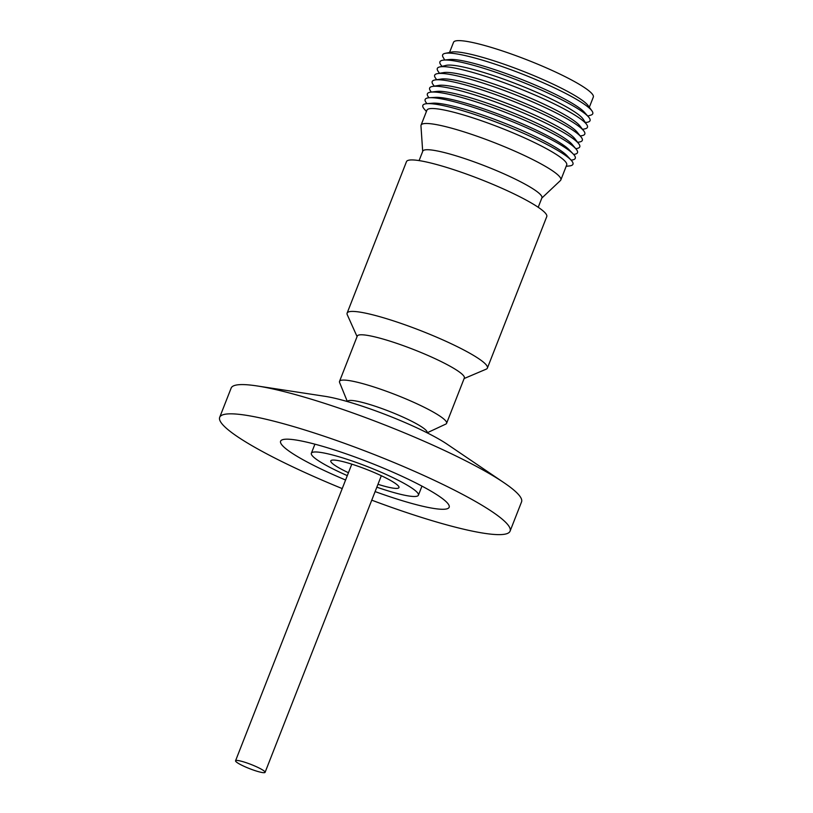 <?xml version="1.0" encoding="UTF-8"?>
<svg xmlns="http://www.w3.org/2000/svg" width="813" height="813" viewBox="0 0 813 813"><rect width="100%" height="100%" fill="white"/><g stroke="black" fill="none" stroke-linecap="round" stroke-linejoin="round"><path stroke-width="1.22" d="M487.394 368.076L546.763 216.593A75.335 10.508 -158.6 0 0 531.468 203.077A75.335 10.508 -158.6 0 0 455.189 170.161A75.335 10.508 -158.6 0 0 406.49 161.624L347.121 313.107A75.335 10.508 21.4 0 1 373.37 314.977A75.335 10.508 21.4 0 1 472.099 354.559A75.335 10.508 21.4 0 1 487.394 368.076A75.335 10.508 21.4 0 1 486.154 369.183L464.132 378.543M347.354 401.551L339.61 382.527A57.489 8.018 21.4 0 1 339.529 381.368L357.283 336.064A57.489 8.018 21.4 0 1 377.313 337.497A57.489 8.018 21.4 0 1 452.668 367.7A57.489 8.018 21.4 0 1 464.335 378.015L446.591 423.319A57.489 8.018 21.4 0 1 445.737 424.122L427.13 432.811M357.08 336.592L347.283 314.763A75.335 10.508 21.4 0 1 347.121 313.107M339.529 381.368A57.489 8.018 21.4 0 1 359.559 382.791A57.489 8.018 21.4 0 1 434.914 413.004A57.489 8.018 21.4 0 1 446.591 423.319M538.206 207.285L541.915 197.823A63.963 8.923 -158.6 0 0 528.917 186.35A63.963 8.923 -158.6 0 0 464.152 158.403A63.963 8.923 -158.6 0 0 422.801 151.147L419.091 160.598M347.507 401.592L347.588 401.388A42.693 5.955 21.4 0 1 362.456 402.445A42.693 5.955 21.4 0 1 418.41 424.884A42.693 5.955 21.4 0 1 427.079 432.536L426.998 432.74M541.804 198.098L560.442 180.527A75.07 10.467 -158.6 0 0 560.838 179.947A75.07 10.467 -158.6 0 0 545.604 166.482A75.07 10.467 -158.6 0 0 469.589 133.678A75.07 10.467 -158.6 0 0 421.053 125.161A75.07 10.467 -158.6 0 0 420.961 125.863L422.689 151.421M560.838 179.947L566.702 164.978A75.07 10.467 -158.6 0 0 551.468 151.513A75.07 10.467 -158.6 0 0 453.075 112.062A75.07 10.467 -158.6 0 0 426.927 110.202L421.053 125.161M566.194 166.279L569.273 165.964A80.619 11.25 -158.6 0 0 571.183 160.232A80.619 11.25 -158.6 0 0 556.59 149.785A80.619 11.25 -158.6 0 0 450.92 107.418A80.619 11.25 -158.6 0 0 426.866 103.668A80.619 11.25 -158.6 0 0 424.376 109.176L426.419 111.493M571.183 160.232L567.169 155.862A75.07 10.467 -158.6 0 0 553.572 146.137A75.07 10.467 -158.6 0 0 487.028 116.594A75.07 10.467 -158.6 0 0 432.78 103.2L426.866 103.668M571.133 160.171L572.586 159.897A80.619 11.25 -158.6 0 0 573.236 154.013A80.619 11.25 -158.6 0 0 558.917 143.85A80.619 11.25 -158.6 0 0 453.248 101.493A80.619 11.25 -158.6 0 0 429.589 97.712A80.619 11.25 -158.6 0 0 426.063 102.479L426.947 103.668M573.236 154.013L569.181 149.795A75.07 10.467 -158.6 0 0 555.838 140.344A75.07 10.467 -158.6 0 0 457.455 100.893A75.07 10.467 -158.6 0 0 435.422 97.377L429.589 97.712M573.632 154.44L574.598 154.277A80.619 11.25 -158.6 0 0 576.153 149.135A80.619 11.25 -158.6 0 0 561.133 138.2A80.619 11.25 -158.6 0 0 455.463 95.832A80.619 11.25 -158.6 0 0 430.758 92.154A80.619 11.25 -158.6 0 0 428.4 96.981L429 97.753M576.153 149.135L572.21 144.45A75.07 10.467 -158.6 0 0 459.833 94.826A75.07 10.467 -158.6 0 0 436.835 91.402L430.758 92.154M575.736 148.637L576.376 148.555A80.619 11.25 -158.6 0 0 578.734 143.718A80.619 11.25 -158.6 0 0 457.729 90.05A80.619 11.25 -158.6 0 0 432.536 86.432A80.619 11.25 -158.6 0 0 430.981 91.574L431.398 92.072M578.734 143.718L574.872 138.738A75.07 10.467 -158.6 0 0 560.594 128.21A75.07 10.467 -158.6 0 0 462.211 88.759A75.07 10.467 -158.6 0 0 438.756 85.395L432.536 86.432M577.657 142.336L579.608 141.97A80.619 11.25 -158.6 0 0 581.132 137.062A80.619 11.25 -158.6 0 0 565.939 125.924A80.619 11.25 -158.6 0 0 460.27 83.566A80.619 11.25 -158.6 0 0 435.311 79.918A80.619 11.25 -158.6 0 0 433.095 84.552L434.274 86.137M581.132 137.062L577.23 132.234A75.07 10.467 -158.6 0 0 563.084 121.869A75.07 10.467 -158.6 0 0 464.701 82.418A75.07 10.467 -158.6 0 0 441.449 79.024L435.311 79.918M580.248 135.974L582.098 135.629A80.619 11.25 -158.6 0 0 583.764 130.893A80.619 11.25 -158.6 0 0 568.419 119.582A80.619 11.25 -158.6 0 0 495.127 87.204A80.619 11.25 -158.6 0 0 437.567 73.607A80.619 11.25 -158.6 0 0 435.575 78.2L436.693 79.715M583.764 130.893L579.903 125.913A75.07 10.467 -158.6 0 0 565.624 115.385A75.07 10.467 -158.6 0 0 467.241 75.934A75.07 10.467 -158.6 0 0 443.776 72.57L437.567 73.607M582.575 129.369L585.086 128.8A80.619 11.25 -158.6 0 0 586.813 124.704A80.619 11.25 -158.6 0 0 540.106 97.286A80.619 11.25 -158.6 0 0 465.402 70.467A80.619 11.25 -158.6 0 0 439.528 66.991A80.619 11.25 -158.6 0 0 438.024 71.168L439.477 73.292M586.813 124.704L583.145 119.135A75.07 10.467 -158.6 0 0 539.659 93.607A75.07 10.467 -158.6 0 0 470.097 68.627A75.07 10.467 -158.6 0 0 446.012 65.396L439.528 66.991M585.37 122.509L586.651 122.357A80.619 11.25 -158.6 0 0 588.5 116.909A80.619 11.25 -158.6 0 0 468.003 63.841A80.619 11.25 -158.6 0 0 443.593 60.121A80.619 11.25 -158.6 0 0 441.256 65.375L442.079 66.361M588.5 116.909L584.517 112.387A75.07 10.467 -158.6 0 0 472.312 62.977A75.07 10.467 -158.6 0 0 449.589 59.512L443.593 60.121M587.758 116.076L590.919 115.1A80.619 11.25 -158.6 0 0 591.925 110.853A80.619 11.25 -158.6 0 0 576.387 99.277A80.619 11.25 -158.6 0 0 470.717 56.91A80.619 11.25 -158.6 0 0 445.199 53.353A80.619 11.25 -158.6 0 0 443.044 57.154L444.701 60.01M591.925 110.853L588.145 105.619A75.07 10.467 -158.6 0 0 573.673 94.836A75.07 10.467 -158.6 0 0 504.883 64.491A75.07 10.467 -158.6 0 0 451.53 52.083L445.199 53.353M589.323 107.265L593.317 97.093A75.07 10.467 -158.6 0 0 578.073 83.617A75.07 10.467 -158.6 0 0 502.058 50.823A75.07 10.467 -158.6 0 0 453.532 42.306L449.538 52.479M377.974 484.304A36.605 5.102 -158.6 0 0 398.97 487.587A36.605 5.102 -158.6 0 0 391.541 481.022A36.605 5.102 -158.6 0 0 354.468 465.026A36.605 5.102 -158.6 0 0 330.8 460.869A36.605 5.102 -158.6 0 0 338.238 467.445A36.605 5.102 -158.6 0 0 348.442 472.729M261.867 769.505A15.864 2.215 21.4 0 1 265.089 772.35A15.864 2.215 21.4 0 1 254.835 770.551A15.864 2.215 21.4 0 1 238.778 763.62A15.864 2.215 21.4 0 1 235.557 760.775A15.864 2.215 21.4 0 1 245.811 762.574A15.864 2.215 21.4 0 1 261.867 769.505M345.586 480.016A90.528 12.632 21.4 0 1 298.981 457.445A90.528 12.632 21.4 0 1 280.597 441.195A90.528 12.632 21.4 0 1 339.123 451.469A90.528 12.632 21.4 0 1 430.799 491.022A90.528 12.632 21.4 0 1 449.172 507.261A90.528 12.632 21.4 0 1 375.118 491.591M347.303 475.625A57.489 8.018 21.4 0 1 323.035 463.573A57.489 8.018 21.4 0 1 311.359 453.258A57.489 8.018 21.4 0 1 348.523 459.772A57.489 8.018 21.4 0 1 406.744 484.894A57.489 8.018 21.4 0 1 418.41 495.208A57.489 8.018 21.4 0 1 376.836 487.19M342.222 488.593A155.954 21.748 21.4 0 1 251.349 445.311A155.954 21.748 21.4 0 1 219.683 417.333L231.146 388.086A155.954 21.748 21.4 0 1 256.999 385.931L325.037 396.327A77.032 10.742 21.4 0 1 440.067 439.782A77.032 10.742 21.4 0 1 447.059 444.142L504.04 482.749A155.954 21.748 21.4 0 1 521.55 501.895L510.086 531.133A155.954 21.748 21.4 0 1 371.754 500.168M256.999 385.931A155.954 21.748 21.4 0 1 489.883 473.908A155.954 21.748 21.4 0 1 504.04 482.749M219.683 417.333A155.954 21.748 21.4 0 1 320.505 435.016A155.954 21.748 21.4 0 1 478.42 503.156A155.954 21.748 21.4 0 1 510.086 531.133M381.327 475.737L265.089 772.35M311.359 453.258L314.916 444.172M418.41 495.208L421.967 486.123M351.795 464.162L235.557 760.775"/></g></svg>
